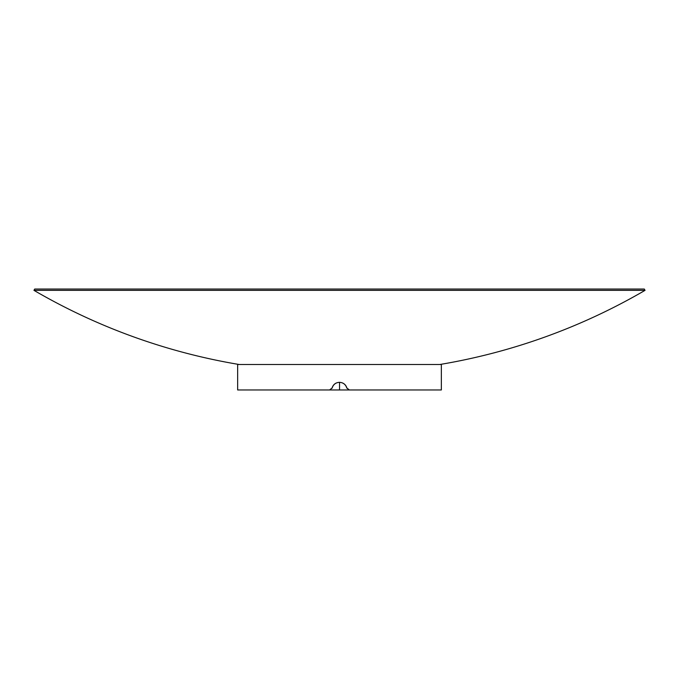 <?xml version="1.0" encoding="UTF-8"?>
<svg xmlns="http://www.w3.org/2000/svg" width="679" height="679" viewBox="0 0 679 679"><rect width="100%" height="100%" fill="white"/><g stroke="black" fill="none" stroke-linecap="round" stroke-linejoin="round"><path stroke-width="1.02" d="M339.551 382.328L339.551 389.967L349.244 389.967L346.808 388.057C345.67 384.475 343.234 382.566 339.5 382.328L339.475 382.328M349.396 389.967L346.918 388.057C345.764 384.475 343.285 382.566 339.5 382.328C335.698 382.532 333.211 384.441 332.031 388.057L329.553 389.967L237.65 389.967L237.65 364.504L441.35 364.504L441.35 389.967L349.244 389.967M329.553 389.967L339.5 389.967M339.5 382.328L339.5 382.328C335.757 382.532 333.304 384.441 332.141 388.057L329.705 389.967M34.722 289.033L644.278 289.033L645.05 290.349L33.95 290.349L34.722 289.033M439.822 364.504A607.085 607.085 0 0 0 645.05 290.349M239.178 364.504A607.085 607.085 0 0 1 33.95 290.349"/></g></svg>
